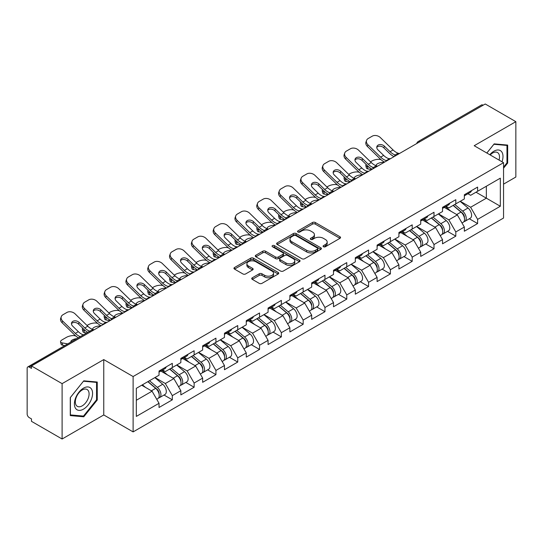 <?xml version="1.0" encoding="UTF-8"?>
<svg xmlns="http://www.w3.org/2000/svg" width="543" height="543" viewBox="0 0 543 543"><rect width="100%" height="100%" fill="white"/><g stroke="black" fill="none" stroke-linecap="round" stroke-linejoin="round"><path stroke-width="0.81" d="M323.472 246.746A1.357 0.787 0 0 0 325.393 246.746L339.972 238.329A1.941 1.12 0 0 0 340.536 237.535A1.941 1.12 0 0 0 339.972 236.748L315.273 222.487A1.941 1.12 0 0 0 312.53 222.487L297.951 230.904A1.357 0.787 0 0 0 297.55 231.454A1.357 0.787 0 0 0 297.951 232.01A1.357 0.787 0 0 0 299.872 232.01L301.759 230.924A6.211 3.584 0 0 1 310.542 230.924L312.598 232.112A6.211 3.584 0 0 1 314.417 234.644A6.211 3.584 0 0 1 312.598 237.182L310.711 238.268A1.357 0.787 0 0 0 310.311 238.825A1.357 0.787 0 0 0 310.711 239.382A1.357 0.787 0 0 0 312.632 239.382L314.519 238.289A6.211 3.584 0 0 1 323.302 238.289L325.359 239.477A6.211 3.584 0 0 1 327.178 242.015A6.211 3.584 0 0 1 325.359 244.547L323.472 245.64A1.357 0.787 0 0 0 323.071 246.189A1.357 0.787 0 0 0 323.472 246.746L323.472 245.64M252.291 277.778A1.941 1.12 0 0 0 251.721 278.573A1.941 1.12 0 0 0 252.291 279.367L259.221 283.365A1.941 1.12 0 0 0 261.964 283.365L278.159 274.018A1.941 1.12 0 0 0 278.722 273.224A1.941 1.12 0 0 0 278.159 272.43L253.459 258.176A1.941 1.12 0 0 0 250.717 258.176L234.522 267.523A1.941 1.12 0 0 0 233.952 268.317A1.941 1.12 0 0 0 234.522 269.104L242.891 273.937A1.941 1.12 0 0 0 245.64 273.937L252.57 269.939A1.941 1.12 0 0 0 253.133 269.145A1.941 1.12 0 0 0 252.57 268.351L248.416 265.955A5.192 3 0 0 1 246.895 263.837A5.192 3 0 0 1 250.099 261.068A5.192 3 0 0 1 255.76 261.719L272.016 271.106A5.192 3 0 0 1 273.536 273.224A5.192 3 0 0 1 270.333 275.993A5.192 3 0 0 1 264.679 275.342L261.964 273.781A1.941 1.12 0 0 0 259.221 273.781L252.291 277.778L252.291 279.367M103.754 359.588L62.099 383.643L31.48 365.968L485.238 103.991L515.85 121.666L474.195 145.721L503.551 162.669L133.11 376.537L103.754 359.588L103.754 414.954L133.11 431.902L133.11 376.537M301.894 258.726A1.941 1.12 0 0 0 304.637 258.726L320.832 249.38A1.941 1.12 0 0 0 321.395 248.585A1.941 1.12 0 0 0 320.832 247.798L296.132 233.538A1.941 1.12 0 0 0 293.39 233.538L277.195 242.884A1.941 1.12 0 0 0 276.625 243.678A1.941 1.12 0 0 0 277.195 244.465L301.894 258.726M273.007 247.038A1.357 0.787 0 0 1 274.385 247.235L274.385 245.619L299.492 260.117A1.941 1.12 0 0 1 300.062 260.905A1.941 1.12 0 0 1 299.492 261.699L283.303 271.045A1.941 1.12 0 0 1 280.555 271.045L255.862 256.785L255.862 255.203A1.941 1.12 0 0 0 255.291 255.997A1.941 1.12 0 0 0 255.862 256.785M255.862 255.203L262.792 251.205A1.941 1.12 0 0 1 265.534 251.205L275.552 256.988A1.941 1.12 0 0 0 278.294 256.988L282.889 254.334A1.941 1.12 0 0 0 283.46 253.54A1.941 1.12 0 0 0 282.889 252.746L272.464 246.726A1.357 0.787 0 0 1 272.063 246.169A1.357 0.787 0 0 1 272.905 245.45A1.357 0.787 0 0 1 274.385 245.619M133.11 431.902L503.551 218.035L503.551 162.669M164.027 395.032L172.321 399.824L172.321 395.623L165.33 383.521L154.986 377.548M172.321 399.824L159.038 407.488L159.038 403.293L136.327 416.406L136.327 388.32L159.038 375.206L159.038 371.012L172.321 363.342L172.321 367.543L180.846 362.615L180.846 358.421L194.129 350.751L194.129 354.952L202.654 350.025L202.654 345.83L215.938 338.16L215.938 342.361L224.463 337.434L224.463 333.239L237.739 325.576L237.739 329.771L246.271 324.85L246.271 320.648L259.547 312.985L259.547 317.18L268.072 312.259L268.072 308.057L281.355 300.394L281.355 304.589L289.881 299.668L289.881 295.467L303.164 287.804L303.164 291.998L311.689 287.077L311.689 282.883L324.972 275.213L324.972 279.407L333.497 274.486L333.497 270.292L346.773 262.622L346.773 266.817L355.305 261.896L355.305 257.701L368.582 250.031L368.582 254.226L377.107 249.305L377.107 245.11L390.39 237.44L390.39 241.642L398.915 236.714L398.915 232.519L412.198 224.85L412.198 229.051L420.723 224.123L420.723 219.929L434.006 212.259L434.006 216.46L442.531 211.532L442.531 207.338L455.808 199.675L455.808 203.869L464.34 198.948L464.34 194.747L477.616 187.084L477.616 191.279L500.334 178.165L500.334 206.252L477.616 219.365L470.632 207.256L460.281 201.283M469.322 218.775L477.616 223.56L477.616 219.365M477.616 223.56L464.34 231.23L464.34 227.028L455.808 231.956L448.823 219.847L438.479 213.874M447.52 231.366L455.808 236.151L455.808 231.956M455.808 236.151L442.531 243.821L442.531 239.619L434.006 244.547L427.015 232.438L416.671 226.465M425.712 243.95L434.006 248.742L434.006 244.547M434.006 248.742L420.723 256.411L420.723 252.21L412.198 257.138L405.207 245.029L394.863 239.056M403.904 256.54L412.198 261.332L412.198 257.138M412.198 261.332L398.915 268.995L398.915 264.801L390.39 269.722L383.399 257.62L373.055 251.647M382.096 269.131L390.39 273.923L390.39 269.722M390.39 273.923L377.107 281.586L377.107 277.392L368.582 282.312L361.59 270.21L351.246 264.237M360.287 281.722L368.582 286.514L368.582 282.312M368.582 286.514L355.305 294.177L355.305 289.982L346.773 294.903L339.789 282.801L329.445 276.828M338.479 294.313L346.773 299.105L346.773 294.903M346.773 299.105L333.497 306.768L333.497 302.573L324.972 307.494L317.981 295.392L307.637 289.419M316.678 306.904L324.972 311.689L324.972 307.494M324.972 311.689L311.689 319.359L311.689 315.164L303.164 320.085L296.173 307.976L285.828 302.01M294.869 319.494L303.164 324.28L303.164 320.085M303.164 324.28L289.881 331.949L289.881 327.755L281.355 332.676L274.364 320.567L264.02 314.594M273.061 332.085L281.355 336.87L281.355 332.676M281.355 336.87L268.072 344.54L268.072 340.346L259.547 345.267L252.556 333.158L242.212 327.185M251.253 344.676L259.547 349.461L259.547 345.267M259.547 349.461L246.271 357.131L246.271 352.93L237.739 357.857L230.755 345.748L220.41 339.775M229.445 357.267L237.739 362.052L237.739 357.857M237.739 362.052L224.463 369.722L224.463 365.52L215.938 370.448L208.946 358.339L198.602 352.366M207.643 369.851L215.938 374.643L215.938 370.448M215.938 374.643L202.654 382.313L202.654 378.111L194.129 383.039L187.138 370.93L176.794 364.957M185.835 382.442L194.129 387.234L194.129 383.039M194.129 387.234L180.846 394.897L180.846 390.702L172.321 395.623M162.628 370.014L165.33 371.575L172.321 367.543M165.33 383.521L173.855 378.6L160.809 371.066M180.846 390.702L173.855 378.6M184.437 357.423L187.138 358.984L194.129 354.952M187.138 370.93L195.663 366.009L182.618 358.475M202.654 378.111L195.663 366.009M206.245 344.832L208.946 346.393L215.938 342.361M208.946 358.339L217.471 353.418L204.426 345.884M224.463 365.52L217.471 353.418M228.046 332.248L230.755 333.802L237.739 329.771M230.755 345.748L239.28 340.828L226.234 333.293M246.271 352.93L239.28 340.828M249.855 319.657L252.556 321.212L259.547 317.18M252.556 333.158L261.088 328.237L248.036 320.703M268.072 340.346L261.088 328.237M271.663 307.066L274.364 308.628L281.355 304.589M274.364 320.567L282.889 315.646L269.844 308.112M289.881 327.755L282.889 315.646M293.471 294.476L296.173 296.037L303.164 291.998M296.173 307.976L304.698 303.055L291.652 295.521M311.689 315.164L304.698 303.055M315.279 281.885L317.981 283.446L324.972 279.407M317.981 295.392L326.506 290.464L313.46 282.93M333.497 302.573L326.506 290.464M337.088 269.294L339.789 270.855L346.773 266.817M339.789 282.801L348.314 277.873L335.269 270.346M355.305 289.982L348.314 277.873M358.889 256.703L361.59 258.264L368.582 254.226M361.59 270.21L370.122 265.283L357.077 257.755M377.107 277.392L370.122 265.283M380.697 244.112L383.399 245.674L390.39 241.642M383.399 257.62L391.931 252.699L378.878 245.164M398.915 264.801L391.931 252.699M402.506 231.522L405.207 233.083L412.198 229.051M405.207 245.029L413.732 240.108L400.686 232.574M420.723 252.21L413.732 240.108M424.314 218.931L427.015 220.492L434.006 216.46M427.015 232.438L435.54 227.517L422.495 219.983M442.531 239.619L435.54 227.517M446.122 206.347L448.823 207.901L455.808 203.869M448.823 219.847L457.349 214.926L444.303 207.392M464.34 227.028L457.349 214.926M483.141 105.206L419.814 141.764M418.925 142.28A2.966 1.71 120 0 1 419.678 141.682A2.966 1.71 60 0 0 418.191 141.54L481.519 104.975A2.966 1.71 60 0 1 482.998 105.125M467.923 193.756L470.632 195.31L477.616 191.279M470.632 207.256L486.352 198.181L486.352 186.235L500.334 178.165M476.007 192.208L500.334 206.252M503.551 184.138L515.85 177.032L515.85 121.666M62.099 383.643L62.099 439.009L31.48 421.334L31.48 418.911L29.247 417.621A2.966 1.71 -120 0 1 27.15 413.99L27.15 368.303A2.966 1.71 -120 0 1 27.761 366.946A2.966 1.71 -120 0 1 29.247 367.095L31.48 368.385L31.48 365.968M62.099 439.009L103.754 414.954M136.327 400.266L152.054 391.184L141.709 385.218M159.038 403.293L152.054 391.184M503.551 168.194L507.671 163.063L507.671 145.083L494.184 143.875L486.833 153.017M97.251 382.034L83.765 380.826L70.278 397.612L70.278 415.592L83.765 416.8L97.251 400.021L97.251 382.034M324.015 246.936L325.359 246.162A6.211 3.584 0 0 0 327.178 243.624L327.178 242.015M314.417 234.644L314.417 236.259A6.211 3.584 0 0 1 312.598 238.798L311.254 239.572M339.945 238.343L315.273 224.103A1.941 1.12 0 0 0 312.53 224.103L298.494 232.2M320.804 249.393L296.132 235.153A1.941 1.12 0 0 0 293.39 235.153L277.222 244.486M317.397 249.142A1.357 0.787 0 0 0 317.798 248.585A1.357 0.787 0 0 0 317.397 248.036L295.718 235.519A1.357 0.787 0 0 0 293.797 235.519L291.808 236.667A6.211 3.584 0 0 0 289.989 239.198A6.211 3.584 0 0 0 291.808 241.737L306.625 250.289A6.211 3.584 0 0 0 315.408 250.289L317.397 249.142L317.397 250.757A1.357 0.787 0 0 0 317.798 250.201L317.798 248.585M289.989 239.198L289.989 240.814A6.211 3.584 0 0 0 291.808 243.352L291.808 241.737M317.397 250.757L315.408 251.904A6.211 3.584 0 0 1 306.625 251.904L291.808 243.352M255.889 256.805L262.792 252.814L262.792 251.205M283.46 253.54L283.46 255.156A1.941 1.12 0 0 1 282.889 255.943L278.294 258.597A1.941 1.12 0 0 1 275.552 258.597L265.534 252.814A1.941 1.12 0 0 0 262.792 252.814M274.385 247.235L299.464 261.712M285.944 262.988A5.192 3 0 0 0 291.598 263.633A5.192 3 0 0 0 294.801 260.864A5.192 3 0 0 0 293.281 258.746L287.552 255.441A1.941 1.12 0 0 0 284.81 255.441L280.215 258.095A1.941 1.12 0 0 0 279.645 258.889A1.941 1.12 0 0 0 280.215 259.676L285.944 262.988L285.944 264.597A5.192 3 0 0 0 291.598 265.249A5.192 3 0 0 0 294.801 262.479L294.801 260.864M279.645 258.889L279.645 260.497A1.941 1.12 0 0 0 280.215 261.292L280.215 259.676M285.944 264.597L280.215 261.292M273.536 273.224L273.536 274.839A5.192 3 0 0 1 270.333 277.609A5.192 3 0 0 1 264.679 276.957L261.964 275.396A1.941 1.12 0 0 0 259.221 275.396L252.319 279.38M246.895 263.837L246.895 265.452A5.192 3 0 0 0 248.416 267.57L248.416 265.955M252.543 269.952L248.416 267.57M278.131 274.032L253.459 259.785A1.941 1.12 0 0 0 250.717 259.785L234.549 269.118M506.972 162.662L507.671 163.063M96.552 399.614L97.251 400.021M82.339 415.979L83.765 416.8M380.976 159.635L379.822 159.425A5.932 2.124 -14.2 0 0 371.656 161.128L370.502 161.794M366.233 164.522A5.932 2.124 -14.2 0 0 365.819 165.642A5.932 2.124 -14.2 0 0 367.38 166.606L367.964 168.934L371.616 169.592M368.683 166.844L367.38 166.606M376.625 165.886A4.548 1.629 165.8 0 1 376.197 165.398A4.548 1.629 165.8 0 1 377.561 163.735A4.548 1.629 165.8 0 1 383.82 162.425L383.847 162.533M367.964 168.934A5.932 2.124 165.8 0 1 366.41 167.97L365.819 165.642M462.677 213.318L461.699 212.754M463.926 221.639A6.523 3.767 -120 0 0 464.876 221.34A6.523 3.767 -120 0 0 466.043 216.786A6.523 3.767 -120 0 0 462.65 211.098L454.783 204.46M464.876 221.34L470.258 218.232A6.523 3.767 -120 0 0 471.426 213.677A6.523 3.767 -120 0 0 468.032 207.996L460.165 201.358M453.269 205.335L462.242 212.91A3.957 2.281 60 0 1 464.374 217.784M462.012 222.997L463.199 222.311A6.523 3.767 -120 0 0 464.367 217.75A6.523 3.767 -120 0 0 460.973 212.069L453.106 205.43M450.833 211.166L445.525 206.686M390.627 158.617A4.548 1.772 167.4 0 1 389.602 158.685L388.116 158.447A13.242 7.65 -120 0 1 386.684 157.742A13.242 7.65 -120 0 1 383.643 155.4L377.982 149.888A4.548 3.333 -160.3 0 1 376.917 146.495A4.548 3.333 -160.3 0 1 378.152 145.069A4.548 3.333 -160.3 0 1 384.41 146.176L390.071 151.687A13.242 7.65 -120 0 0 393.118 154.036A13.242 7.65 -120 0 0 394.551 154.735L395.521 155.271M384.627 162.079A15.815 9.129 60 0 1 383.677 161.576A15.815 9.129 60 0 1 380.046 158.78L367.38 146.44A5.932 4.351 -160.3 0 1 365.989 142.015L366.579 140.372A5.932 4.351 19.7 0 1 368.195 138.513L372.247 136.171A5.932 4.351 19.7 0 1 380.405 137.617L393.078 149.956A13.242 7.65 -120 0 0 396.118 152.298A13.242 7.65 -120 0 0 398.786 153.391L399.424 153.54M394.062 156.635A15.815 9.129 60 0 1 393.118 156.133A15.815 9.129 60 0 1 389.487 153.336L383.82 147.818A4.548 3.333 19.7 0 0 377.561 146.712A4.548 3.333 19.7 0 0 376.767 147.37M366.579 140.372A5.932 4.351 19.7 0 0 367.964 144.798L380.636 157.137A13.242 7.65 -120 0 0 383.677 159.479A13.242 7.65 -120 0 0 386.344 160.572L386.983 160.721M466.091 193.736A6.523 3.767 60 0 1 464.876 195.514A6.523 3.767 60 0 1 464.34 195.738M471.473 190.634A6.523 3.767 60 0 1 470.258 192.405L464.876 195.514M502.003 161.773A12.849 7.419 120 0 0 493.906 151.205A12.849 7.419 120 0 0 489.786 154.721M499.058 160.076A9.726 5.62 120 0 0 497.497 152.535A9.726 5.62 120 0 0 492.63 153.017A9.726 5.62 120 0 0 490.186 154.952M486.861 153.031L493.906 144.275L506.972 145.443L506.972 162.866L503.551 167.129M506.11 144.94L506.972 145.443M75.613 408.445A12.849 7.419 120 0 0 88.027 405.119A12.849 7.419 120 0 0 91.353 388.863A12.849 7.419 120 0 0 78.939 392.189A12.849 7.419 120 0 0 75.613 408.445M76.251 405.329A9.726 5.62 120 0 0 77.344 406.34A9.726 5.62 120 0 0 86.398 401.8A9.726 5.62 120 0 0 88.17 390.505A9.726 5.62 120 0 0 87.077 389.494A9.726 5.62 120 0 0 78.022 394.035A9.726 5.62 120 0 0 76.251 405.329M83.486 381.227L96.552 382.394L96.552 399.818L83.486 416.081L70.414 414.913L70.414 397.483L83.459 381.206M95.69 381.892L96.552 382.394M359.167 172.226L358.013 172.016A5.932 2.124 -14.2 0 0 349.848 173.719L348.694 174.384M344.432 177.113A5.932 2.124 -14.2 0 0 344.018 178.233A5.932 2.124 -14.2 0 0 345.572 179.197L346.162 181.525L349.807 182.183M346.875 179.434L345.572 179.197M354.817 178.477A4.548 1.629 165.8 0 1 354.389 177.989A4.548 1.629 165.8 0 1 355.76 176.326A4.548 1.629 165.8 0 1 362.011 175.016L362.038 175.124M346.162 181.525A5.932 2.124 165.8 0 1 344.608 180.561L344.018 178.233M440.868 225.908L439.891 225.345M442.117 234.223A6.523 3.767 -120 0 0 443.068 233.931A6.523 3.767 -120 0 0 444.242 229.377A6.523 3.767 -120 0 0 440.841 223.689L432.975 217.051M443.068 233.931L448.45 230.823A6.523 3.767 -120 0 0 449.624 226.268A6.523 3.767 -120 0 0 446.224 220.58L438.357 213.949M431.461 217.926L440.434 225.501A3.957 2.281 60 0 1 442.565 230.368M440.203 235.587L441.391 234.902A6.523 3.767 -120 0 0 442.559 230.341A6.523 3.767 -120 0 0 439.165 224.659L431.298 218.021M429.031 223.757L423.716 219.277M337.359 184.81L336.205 184.606A5.932 2.124 -14.2 0 0 328.047 186.31L326.886 186.975M322.623 189.704A5.932 2.124 -14.2 0 0 322.209 190.824A5.932 2.124 -14.2 0 0 323.764 191.788L324.354 194.109L328.006 194.774M325.067 192.025L323.764 191.788M333.008 191.068A4.548 1.629 165.8 0 1 332.581 190.579A4.548 1.629 165.8 0 1 333.952 188.91A4.548 1.629 165.8 0 1 340.203 187.606L340.23 187.708M324.354 194.109A5.932 2.124 165.8 0 1 322.8 193.152L322.209 190.824M419.06 238.499L418.083 237.936M420.309 246.814A6.523 3.767 -120 0 0 421.259 246.522A6.523 3.767 -120 0 0 422.434 241.961A6.523 3.767 -120 0 0 419.033 236.28L411.166 229.641M421.259 246.522L426.642 243.413A6.523 3.767 -120 0 0 427.816 238.859A6.523 3.767 -120 0 0 424.416 233.171L416.549 226.533M409.653 230.517L418.626 238.092A3.957 2.281 60 0 1 420.764 242.959M418.395 248.178L419.583 247.493A6.523 3.767 -120 0 0 420.757 242.931A6.523 3.767 -120 0 0 417.357 237.25L409.49 230.612M407.223 236.348L401.915 231.868M315.551 197.401L314.397 197.197A5.932 2.124 -14.2 0 0 306.238 198.901L305.085 199.566M300.815 202.295A5.932 2.124 -14.2 0 0 300.401 203.415A5.932 2.124 -14.2 0 0 301.956 204.378L302.546 206.7L306.198 207.365M303.259 204.609L301.956 204.378M311.2 203.659A4.548 1.629 165.8 0 1 310.779 203.17A4.548 1.629 165.8 0 1 312.144 201.501A4.548 1.629 165.8 0 1 318.402 200.197L318.429 200.299M302.546 206.7A5.932 2.124 165.8 0 1 300.992 205.743L300.401 203.415M397.252 251.09L396.275 250.527M398.508 259.405A6.523 3.767 -120 0 0 399.451 259.113A6.523 3.767 -120 0 0 400.625 254.552A6.523 3.767 -120 0 0 397.225 248.87L389.358 242.232M399.451 259.113L404.834 256.004A6.523 3.767 -120 0 0 406.008 251.45A6.523 3.767 -120 0 0 402.607 245.762L394.741 239.124M387.845 243.108L396.818 250.683A3.957 2.281 60 0 1 398.956 255.549M396.587 260.769L397.775 260.083A6.523 3.767 -120 0 0 398.949 255.522A6.523 3.767 -120 0 0 395.548 249.841L387.682 243.203M385.415 248.938L380.107 244.459M293.749 209.992L292.589 209.781A5.932 2.124 -14.2 0 0 284.43 211.485L283.276 212.157M279.007 214.879A5.932 2.124 -14.2 0 0 278.593 216.005A5.932 2.124 -14.2 0 0 280.147 216.969L280.738 219.291L284.389 219.949M281.45 217.2L280.147 216.969M289.392 216.25A4.548 1.629 165.8 0 1 288.971 215.761A4.548 1.629 165.8 0 1 290.335 214.091A4.548 1.629 165.8 0 1 296.593 212.788L296.621 212.89M280.738 219.291A5.932 2.124 165.8 0 1 279.183 218.327L278.593 216.005M375.444 263.681L374.466 263.117M376.699 271.995A6.523 3.767 -120 0 0 377.643 271.704A6.523 3.767 -120 0 0 378.817 267.142A6.523 3.767 -120 0 0 375.423 261.461L367.557 254.823M377.643 271.704L383.025 268.595A6.523 3.767 -120 0 0 384.2 264.034A6.523 3.767 -120 0 0 380.806 258.353L372.932 251.714M366.036 255.699L375.009 263.267A3.957 2.281 60 0 1 377.147 268.14M374.779 273.36L375.966 272.667A6.523 3.767 -120 0 0 377.141 268.113A6.523 3.767 -120 0 0 373.747 262.432L365.873 255.794M363.606 261.522L358.299 257.049M271.941 222.582L270.781 222.372A5.932 2.124 -14.2 0 0 262.622 224.076L261.468 224.748M257.199 227.469A5.932 2.124 -14.2 0 0 256.785 228.596A5.932 2.124 -14.2 0 0 258.339 229.56L258.93 231.881L262.581 232.54M259.649 229.791L258.339 229.56M267.59 228.834A4.548 1.629 165.8 0 1 267.163 228.352A4.548 1.629 165.8 0 1 268.527 226.682A4.548 1.629 165.8 0 1 274.785 225.379L274.812 225.481M258.93 231.881A5.932 2.124 165.8 0 1 257.375 230.918L256.785 228.596M353.642 276.272L352.658 275.708M354.891 284.586A6.523 3.767 -120 0 0 355.841 284.294A6.523 3.767 -120 0 0 357.009 279.733A6.523 3.767 -120 0 0 353.615 274.052L345.748 267.414M355.841 284.294L361.224 281.186A6.523 3.767 -120 0 0 362.391 276.625A6.523 3.767 -120 0 0 358.998 270.943L351.131 264.305M344.228 268.29L353.208 275.858A3.957 2.281 60 0 1 355.339 280.731M352.97 285.944L354.165 285.258A6.523 3.767 -120 0 0 355.332 280.704A6.523 3.767 -120 0 0 351.939 275.023L344.072 268.385M341.798 274.113L336.49 269.633M368.819 171.208A4.548 1.772 167.4 0 1 367.794 171.276L366.308 171.031A13.242 7.65 -120 0 1 364.876 170.332A13.242 7.65 -120 0 1 361.835 167.991L356.174 162.479A4.548 3.333 -160.3 0 1 355.108 159.085A4.548 3.333 -160.3 0 1 356.351 157.66A4.548 3.333 -160.3 0 1 362.602 158.766L368.269 164.278A13.242 7.65 -120 0 0 371.31 166.62A13.242 7.65 -120 0 0 372.742 167.325L373.713 167.862M362.819 174.67A15.815 9.129 60 0 1 361.876 174.167A15.815 9.129 60 0 1 358.244 171.371L345.572 159.031A5.932 4.351 -160.3 0 1 344.181 154.606L344.771 152.963A5.932 4.351 19.7 0 1 346.386 151.103L350.439 148.762A5.932 4.351 19.7 0 1 358.604 150.207L371.269 162.547A13.242 7.65 -120 0 0 374.317 164.889A13.242 7.65 -120 0 0 376.978 165.982L377.616 166.131M372.26 169.219A15.815 9.129 60 0 1 371.31 168.724A15.815 9.129 60 0 1 367.679 165.927L362.011 160.409A4.548 3.333 19.7 0 0 355.76 159.303A4.548 3.333 19.7 0 0 354.966 159.961M344.771 152.963A5.932 4.351 19.7 0 0 346.162 157.389L358.835 169.728A13.242 7.65 -120 0 0 361.876 172.07A13.242 7.65 -120 0 0 364.536 173.163L365.174 173.312M444.283 206.326A6.523 3.767 60 0 1 443.068 208.105A6.523 3.767 60 0 1 442.531 208.329M449.665 203.218A6.523 3.767 60 0 1 448.45 204.996L443.068 208.105M347.011 183.799A4.548 1.772 167.4 0 1 345.993 183.867L344.506 183.622A13.242 7.65 -120 0 1 343.074 182.923A13.242 7.65 -120 0 1 340.027 180.581L334.366 175.07A4.548 3.333 -160.3 0 1 333.3 171.676A4.548 3.333 -160.3 0 1 334.542 170.251A4.548 3.333 -160.3 0 1 340.794 171.357L346.461 176.869A13.242 7.65 -120 0 0 349.502 179.21A13.242 7.65 -120 0 0 350.934 179.909L351.905 180.452M341.018 187.26A15.815 9.129 60 0 1 340.067 186.758A15.815 9.129 60 0 1 336.436 183.962L323.764 171.622A5.932 4.351 -160.3 0 1 322.372 167.196L322.963 165.554A5.932 4.351 19.7 0 1 324.578 163.694L328.637 161.352A5.932 4.351 19.7 0 1 336.796 162.798L349.468 175.138A13.242 7.65 -120 0 0 352.509 177.48A13.242 7.65 -120 0 0 355.17 178.566L355.808 178.722M350.452 181.81A15.815 9.129 60 0 1 349.502 181.308A15.815 9.129 60 0 1 345.871 178.511L340.203 173A4.548 3.333 19.7 0 0 333.952 171.893A4.548 3.333 19.7 0 0 333.158 172.552M322.963 165.554A5.932 4.351 19.7 0 0 324.354 169.979L337.027 182.319A13.242 7.65 -120 0 0 340.067 184.661A13.242 7.65 -120 0 0 342.728 185.754L343.366 185.903M422.474 218.917A6.523 3.767 60 0 1 421.259 220.696A6.523 3.767 60 0 1 420.723 220.92M427.857 215.809A6.523 3.767 60 0 1 426.642 217.587L421.259 220.696M325.203 196.39A4.548 1.772 167.4 0 1 324.185 196.457L322.698 196.213A13.242 7.65 -120 0 1 321.266 195.514A13.242 7.65 -120 0 1 318.225 193.172L312.558 187.654A4.548 3.333 -160.3 0 1 311.492 184.267A4.548 3.333 -160.3 0 1 312.734 182.842A4.548 3.333 -160.3 0 1 318.992 183.941L324.653 189.459A13.242 7.65 -120 0 0 327.694 191.801A13.242 7.65 -120 0 0 329.126 192.5L330.103 193.043M319.209 199.851A15.815 9.129 60 0 1 318.259 199.349A15.815 9.129 60 0 1 314.628 196.552L301.956 184.213A5.932 4.351 -160.3 0 1 300.571 179.787L301.161 178.145A5.932 4.351 19.7 0 1 302.777 176.285L306.829 173.943A5.932 4.351 19.7 0 1 314.988 175.382L327.66 187.722A13.242 7.65 -120 0 0 330.701 190.07A13.242 7.65 -120 0 0 333.361 191.156L333.999 191.306M328.644 194.401A15.815 9.129 60 0 1 327.694 193.899A15.815 9.129 60 0 1 324.062 191.102L318.402 185.591A4.548 3.333 19.7 0 0 312.144 184.484A4.548 3.333 19.7 0 0 311.349 185.143M301.161 178.145A5.932 4.351 19.7 0 0 302.546 182.57L315.218 194.91A13.242 7.65 -120 0 0 318.259 197.252A13.242 7.65 -120 0 0 320.92 198.344L321.558 198.494M400.666 231.508A6.523 3.767 60 0 1 399.451 233.286A6.523 3.767 60 0 1 398.915 233.51M406.049 228.399A6.523 3.767 60 0 1 404.834 230.178L399.451 233.286M303.401 208.98A4.548 1.772 167.4 0 1 302.376 209.048L300.89 208.804A13.242 7.65 -120 0 1 299.458 208.105A13.242 7.65 -120 0 1 296.417 205.763L290.749 200.245A4.548 3.333 -160.3 0 1 289.69 196.858A4.548 3.333 -160.3 0 1 290.926 195.432A4.548 3.333 -160.3 0 1 297.184 196.532L302.845 202.05A13.242 7.65 -120 0 0 305.885 204.392A13.242 7.65 -120 0 0 307.318 205.091L308.295 205.634M297.401 212.442A15.815 9.129 60 0 1 296.451 211.94A15.815 9.129 60 0 1 292.82 209.143L280.147 196.804A5.932 4.351 -160.3 0 1 278.763 192.378L279.353 190.736A5.932 4.351 19.7 0 1 280.969 188.876L285.021 186.534A5.932 4.351 19.7 0 1 293.179 187.973L305.852 200.313A13.242 7.65 -120 0 0 308.892 202.654A13.242 7.65 -120 0 0 311.553 203.747L312.198 203.896M306.836 206.992A15.815 9.129 60 0 1 305.885 206.489A15.815 9.129 60 0 1 302.254 203.693L296.593 198.181A4.548 3.333 19.7 0 0 290.335 197.075A4.548 3.333 19.7 0 0 289.541 197.733M279.353 190.736A5.932 4.351 19.7 0 0 280.738 195.161L293.41 207.501A13.242 7.65 -120 0 0 296.451 209.842A13.242 7.65 -120 0 0 299.112 210.928L299.756 211.084M378.858 244.099A6.523 3.767 60 0 1 377.643 245.877A6.523 3.767 60 0 1 377.107 246.094M384.24 240.99A6.523 3.767 60 0 1 383.025 242.769L377.643 245.877M281.593 221.564A4.548 1.772 167.4 0 1 280.568 221.639L279.082 221.395A13.242 7.65 -120 0 1 277.649 220.696A13.242 7.65 -120 0 1 274.609 218.354L268.948 212.836A4.548 3.333 -160.3 0 1 267.882 209.442A4.548 3.333 -160.3 0 1 269.118 208.017A4.548 3.333 -160.3 0 1 275.376 209.123L281.036 214.641A13.242 7.65 -120 0 0 284.084 216.983A13.242 7.65 -120 0 0 285.516 217.682L286.487 218.225M275.593 225.033A15.815 9.129 60 0 1 274.643 224.53A15.815 9.129 60 0 1 271.011 221.734L258.339 209.394A5.932 4.351 -160.3 0 1 256.954 204.969L257.545 203.326A5.932 4.351 19.7 0 1 259.16 201.467L263.212 199.125A5.932 4.351 19.7 0 1 271.371 200.564L284.043 212.904A13.242 7.65 -120 0 0 287.084 215.245A13.242 7.65 -120 0 0 289.752 216.338L290.39 216.487M285.027 219.582A15.815 9.129 60 0 1 284.084 219.08A15.815 9.129 60 0 1 280.446 216.284L274.785 210.765A4.548 3.333 19.7 0 0 268.527 209.666A4.548 3.333 19.7 0 0 267.733 210.317M257.545 203.326A5.932 4.351 19.7 0 0 258.93 207.752L271.602 220.091A13.242 7.65 -120 0 0 274.643 222.433A13.242 7.65 -120 0 0 277.31 223.519L277.948 223.668M357.056 256.69A6.523 3.767 60 0 1 355.841 258.468A6.523 3.767 60 0 1 355.305 258.685M362.432 253.581A6.523 3.767 60 0 1 361.224 255.359L355.841 258.468M250.133 235.173L248.979 234.963A5.932 2.124 -14.2 0 0 240.814 236.667L239.66 237.339M235.397 240.06A5.932 2.124 -14.2 0 0 234.983 241.187A5.932 2.124 -14.2 0 0 236.538 242.144L237.128 244.472L240.773 245.131M237.841 242.382L236.538 242.144M245.782 241.425A4.548 1.629 165.8 0 1 245.355 240.943A4.548 1.629 165.8 0 1 246.719 239.273A4.548 1.629 165.8 0 1 252.977 237.97L253.004 238.072M237.128 244.472A5.932 2.124 165.8 0 1 235.574 243.508L234.983 241.187M331.834 288.862L330.857 288.292M333.083 297.177A6.523 3.767 -120 0 0 334.033 296.885A6.523 3.767 -120 0 0 335.207 292.324A6.523 3.767 -120 0 0 331.807 286.643L323.94 280.005M334.033 296.885L339.416 293.777A6.523 3.767 -120 0 0 340.583 289.215A6.523 3.767 -120 0 0 337.189 283.534L329.323 276.896M322.427 280.88L331.4 288.448A3.957 2.281 60 0 1 333.531 293.322M331.169 298.535L332.357 297.849A6.523 3.767 -120 0 0 333.524 293.295A6.523 3.767 -120 0 0 330.13 287.607L322.264 280.969M319.997 286.704L314.682 282.224M259.785 234.155A4.548 1.772 167.4 0 1 258.76 234.23L257.273 233.985A13.242 7.65 -120 0 1 255.841 233.286A13.242 7.65 -120 0 1 252.8 230.945L247.14 225.426A4.548 3.333 -160.3 0 1 246.074 222.033A4.548 3.333 -160.3 0 1 247.309 220.607A4.548 3.333 -160.3 0 1 253.567 221.714L259.235 227.232A13.242 7.65 -120 0 0 262.276 229.574A13.242 7.65 -120 0 0 263.708 230.273L264.679 230.809M253.785 237.624A15.815 9.129 60 0 1 252.841 237.121A15.815 9.129 60 0 1 249.203 234.325L236.538 221.985A5.932 4.351 -160.3 0 1 235.146 217.56L235.737 215.91A5.932 4.351 19.7 0 1 237.352 214.057L241.404 211.716A5.932 4.351 19.7 0 1 249.57 213.155L262.235 225.494A13.242 7.65 -120 0 0 265.283 227.836A13.242 7.65 -120 0 0 267.943 228.929L268.581 229.078M263.219 232.173A15.815 9.129 60 0 1 262.276 231.671A15.815 9.129 60 0 1 258.644 228.874L252.977 223.356A4.548 3.333 19.7 0 0 246.719 222.257A4.548 3.333 19.7 0 0 245.925 222.908M235.737 215.91A5.932 4.351 19.7 0 0 237.128 220.336L249.794 232.675A13.242 7.65 -120 0 0 252.841 235.024A13.242 7.65 -120 0 0 255.502 236.11L256.14 236.259M335.248 269.28A6.523 3.767 60 0 1 334.033 271.059A6.523 3.767 60 0 1 333.497 271.276M340.631 266.172A6.523 3.767 60 0 1 339.416 267.95L334.033 271.059M228.325 247.764L227.171 247.554A5.932 2.124 -14.2 0 0 219.012 249.257L217.852 249.923M213.589 252.651A5.932 2.124 -14.2 0 0 213.175 253.778A5.932 2.124 -14.2 0 0 214.729 254.735L215.32 257.063L218.972 257.721M216.033 254.972L214.729 254.735M223.974 254.015A4.548 1.629 165.8 0 1 223.546 253.533A4.548 1.629 165.8 0 1 224.917 251.864A4.548 1.629 165.8 0 1 231.169 250.554L231.196 250.662M215.32 257.063A5.932 2.124 165.8 0 1 213.766 256.099L213.175 253.778M310.026 301.453L309.048 300.883M311.275 309.768A6.523 3.767 -120 0 0 312.225 309.476A6.523 3.767 -120 0 0 313.399 304.915A6.523 3.767 -120 0 0 309.999 299.234L302.132 292.596M312.225 309.476L317.607 306.367A6.523 3.767 -120 0 0 318.782 301.806A6.523 3.767 -120 0 0 315.381 296.125L307.514 289.487M300.618 293.471L309.591 301.039A3.957 2.281 60 0 1 311.73 305.913M309.361 311.125L310.548 310.44A6.523 3.767 -120 0 0 311.723 305.885A6.523 3.767 -120 0 0 308.322 300.198L300.455 293.559M298.188 299.295L292.881 294.815M237.977 246.746A4.548 1.772 167.4 0 1 236.958 246.821L235.472 246.576A13.242 7.65 -120 0 1 234.04 245.877A13.242 7.65 -120 0 1 230.992 243.535L225.331 238.017A4.548 3.333 -160.3 0 1 224.266 234.624A4.548 3.333 -160.3 0 1 225.508 233.198A4.548 3.333 -160.3 0 1 231.759 234.304L237.427 239.823A13.242 7.65 -120 0 0 240.468 242.164A13.242 7.65 -120 0 0 241.9 242.864L242.87 243.4M231.983 250.208A15.815 9.129 60 0 1 231.033 249.712A15.815 9.129 60 0 1 227.402 246.916L214.729 234.576A5.932 4.351 -160.3 0 1 213.338 230.151L213.928 228.501A5.932 4.351 19.7 0 1 215.544 226.648L219.603 224.307A5.932 4.351 19.7 0 1 227.761 225.745L240.434 238.085A13.242 7.65 -120 0 0 243.474 240.427A13.242 7.65 -120 0 0 246.135 241.52L246.773 241.669M241.418 244.764A15.815 9.129 60 0 1 240.468 244.262A15.815 9.129 60 0 1 236.836 241.465L231.169 235.947A4.548 3.333 19.7 0 0 224.917 234.841A4.548 3.333 19.7 0 0 224.123 235.499M213.928 228.501A5.932 4.351 19.7 0 0 215.32 232.927L227.992 245.266A13.242 7.65 -120 0 0 231.033 247.608A13.242 7.65 -120 0 0 233.694 248.701L234.332 248.85M313.44 281.871A6.523 3.767 60 0 1 312.225 283.65A6.523 3.767 60 0 1 311.689 283.867M318.822 278.763A6.523 3.767 60 0 1 317.607 280.541L312.225 283.65M206.516 260.355L205.363 260.145A5.932 2.124 -14.2 0 0 197.204 261.848L196.043 262.513M191.781 265.242A5.932 2.124 -14.2 0 0 191.367 266.362A5.932 2.124 -14.2 0 0 192.921 267.326L193.512 269.654L197.163 270.312M194.224 267.563L192.921 267.326M202.166 266.606A4.548 1.629 165.8 0 1 201.745 266.124A4.548 1.629 165.8 0 1 203.109 264.455A4.548 1.629 165.8 0 1 209.367 263.145L209.388 263.253M193.512 269.654A5.932 2.124 165.8 0 1 191.957 268.69L191.367 266.362M288.218 314.037L287.24 313.474M289.467 322.359A6.523 3.767 -120 0 0 290.417 322.06A6.523 3.767 -120 0 0 291.591 317.506A6.523 3.767 -120 0 0 288.19 311.825L280.324 305.186M290.417 322.06L295.799 318.958A6.523 3.767 -120 0 0 296.973 314.397A6.523 3.767 -120 0 0 293.573 308.716L285.706 302.078M278.81 306.062L287.783 313.63A3.957 2.281 60 0 1 289.921 318.503M287.552 323.716L288.74 323.031A6.523 3.767 -120 0 0 289.914 318.476A6.523 3.767 -120 0 0 286.514 312.788L278.647 306.15M276.38 311.886L271.072 307.406M216.168 259.337A4.548 1.772 167.4 0 1 215.15 259.411L213.664 259.167A13.242 7.65 -120 0 1 212.232 258.468A13.242 7.65 -120 0 1 209.191 256.126L203.523 250.608A4.548 3.333 -160.3 0 1 202.458 247.214A4.548 3.333 -160.3 0 1 203.7 245.789A4.548 3.333 -160.3 0 1 209.958 246.895L215.619 252.414A13.242 7.65 -120 0 0 218.659 254.755A13.242 7.65 -120 0 0 220.091 255.454L221.069 255.991M210.175 262.798A15.815 9.129 60 0 1 209.225 262.296A15.815 9.129 60 0 1 205.593 259.5L192.921 247.16A5.932 4.351 -160.3 0 1 191.536 242.735L192.12 241.092A5.932 4.351 19.7 0 1 193.736 239.232L197.795 236.897A5.932 4.351 19.7 0 1 205.953 238.336L218.625 250.676A13.242 7.65 -120 0 0 221.666 253.018A13.242 7.65 -120 0 0 224.327 254.11L224.965 254.26M219.61 257.355A15.815 9.129 60 0 1 218.659 256.853A15.815 9.129 60 0 1 215.028 254.056L209.367 248.538A4.548 3.333 19.7 0 0 203.109 247.432A4.548 3.333 19.7 0 0 202.315 248.09M192.12 241.092A5.932 4.351 19.7 0 0 193.512 245.517L206.184 257.857A13.242 7.65 -120 0 0 209.225 260.199A13.242 7.65 -120 0 0 211.885 261.292L212.523 261.441M291.632 294.462A6.523 3.767 60 0 1 290.417 296.234A6.523 3.767 60 0 1 289.881 296.458M297.014 291.353A6.523 3.767 60 0 1 295.799 293.132L290.417 296.234M184.708 272.946L183.554 272.735A5.932 2.124 -14.2 0 0 175.396 274.439L174.242 275.104M169.973 277.833A5.932 2.124 -14.2 0 0 169.559 278.953A5.932 2.124 -14.2 0 0 171.113 279.916L171.703 282.245L175.355 282.903M172.416 280.154L171.113 279.916M180.357 279.197A4.548 1.629 165.8 0 1 179.937 278.715A4.548 1.629 165.8 0 1 181.301 277.045A4.548 1.629 165.8 0 1 187.559 275.735L187.586 275.844M171.703 282.245A5.932 2.124 165.8 0 1 170.149 281.281L169.559 278.953M266.409 326.628L265.432 326.065M267.665 334.95A6.523 3.767 -120 0 0 268.609 334.651A6.523 3.767 -120 0 0 269.783 330.096A6.523 3.767 -120 0 0 266.389 324.409L258.516 317.777M268.609 334.651L273.991 331.549A6.523 3.767 -120 0 0 275.165 326.988A6.523 3.767 -120 0 0 271.765 321.307L263.898 314.668M257.002 318.646L265.975 326.221A3.957 2.281 60 0 1 268.113 331.094M265.744 336.307L266.932 335.622A6.523 3.767 -120 0 0 268.106 331.06A6.523 3.767 -120 0 0 264.706 325.379L256.839 318.741M254.572 324.476L249.264 319.997M194.367 271.928A4.548 1.772 167.4 0 1 193.342 272.002L191.855 271.758A13.242 7.65 -120 0 1 190.423 271.059A13.242 7.65 -120 0 1 187.383 268.71L181.715 263.199A4.548 3.333 -160.3 0 1 180.656 259.805A4.548 3.333 -160.3 0 1 181.891 258.38A4.548 3.333 -160.3 0 1 188.149 259.486L193.81 265.004A13.242 7.65 -120 0 0 196.851 267.346A13.242 7.65 -120 0 0 198.283 268.045L199.261 268.581M188.367 275.389A15.815 9.129 60 0 1 187.416 274.887A15.815 9.129 60 0 1 183.785 272.091L171.113 259.751A5.932 4.351 -160.3 0 1 169.728 255.325L170.319 253.683A5.932 4.351 19.7 0 1 171.934 251.823L175.986 249.488A5.932 4.351 19.7 0 1 184.145 250.927L196.817 263.267A13.242 7.65 -120 0 0 199.858 265.608A13.242 7.65 -120 0 0 202.519 266.701L203.157 266.851M197.801 269.946A15.815 9.129 60 0 1 196.851 269.443A15.815 9.129 60 0 1 193.22 266.647L187.559 261.129A4.548 3.333 19.7 0 0 181.301 260.022A4.548 3.333 19.7 0 0 180.507 260.681M170.319 253.683A5.932 4.351 19.7 0 0 171.703 258.108L184.376 270.448A13.242 7.65 -120 0 0 187.416 272.79A13.242 7.65 -120 0 0 190.077 273.882L190.722 274.032M269.823 307.046A6.523 3.767 60 0 1 268.609 308.824A6.523 3.767 60 0 1 268.072 309.048M275.206 303.944A6.523 3.767 60 0 1 273.991 305.723L268.609 308.824M162.907 285.537L161.746 285.326A5.932 2.124 -14.2 0 0 153.588 287.03L152.434 287.695M148.164 290.424A5.932 2.124 -14.2 0 0 147.75 291.543A5.932 2.124 -14.2 0 0 149.305 292.507L149.895 294.835L153.547 295.494M150.615 292.745L149.305 292.507M158.556 291.788A4.548 1.629 165.8 0 1 158.128 291.299A4.548 1.629 165.8 0 1 159.493 289.636A4.548 1.629 165.8 0 1 165.751 288.326L165.778 288.435M149.895 294.835A5.932 2.124 165.8 0 1 148.341 293.872L147.75 291.543M244.608 339.219L243.624 338.656M245.857 347.54A6.523 3.767 -120 0 0 246.807 347.242A6.523 3.767 -120 0 0 247.975 342.687A6.523 3.767 -120 0 0 244.581 336.999L236.714 330.361M246.807 347.242L252.183 344.133A6.523 3.767 -120 0 0 253.357 339.579A6.523 3.767 -120 0 0 249.963 333.897L242.097 327.259M235.194 331.237L244.174 338.812A3.957 2.281 60 0 1 246.305 343.685M243.936 348.898L245.124 348.212A6.523 3.767 -120 0 0 246.298 343.651A6.523 3.767 -120 0 0 242.904 337.97L235.038 331.332M232.764 337.067L227.456 332.587M172.559 284.518A4.548 1.772 167.4 0 1 171.534 284.586L170.047 284.349A13.242 7.65 -120 0 1 168.615 283.643A13.242 7.65 -120 0 1 165.574 281.301L159.913 275.79A4.548 3.333 -160.3 0 1 158.848 272.396A4.548 3.333 -160.3 0 1 160.083 270.971A4.548 3.333 -160.3 0 1 166.341 272.077L172.002 277.588A13.242 7.65 -120 0 0 175.043 279.937A13.242 7.65 -120 0 0 176.475 280.636L177.452 281.172M166.558 287.98A15.815 9.129 60 0 1 165.608 287.478A15.815 9.129 60 0 1 161.977 284.681L149.305 272.342A5.932 4.351 -160.3 0 1 147.92 267.916L148.511 266.274A5.932 4.351 19.7 0 1 150.126 264.414L154.178 262.072A5.932 4.351 19.7 0 1 162.337 263.518L175.009 275.858A13.242 7.65 -120 0 0 178.05 278.199A13.242 7.65 -120 0 0 180.717 279.292L181.355 279.441M175.993 282.536A15.815 9.129 60 0 1 175.043 282.034A15.815 9.129 60 0 1 171.412 279.238L165.751 273.72A4.548 3.333 19.7 0 0 159.493 272.613A4.548 3.333 19.7 0 0 158.699 273.272M148.511 266.274A5.932 4.351 19.7 0 0 149.895 270.699L162.567 283.039A13.242 7.65 -120 0 0 165.608 285.38A13.242 7.65 -120 0 0 168.276 286.473L168.914 286.623M248.015 319.637A6.523 3.767 60 0 1 246.807 321.415A6.523 3.767 60 0 1 246.271 321.639M253.398 316.535A6.523 3.767 60 0 1 252.183 318.307L246.807 321.415M141.099 298.127L139.945 297.917A5.932 2.124 -14.2 0 0 131.779 299.621L130.625 300.286M126.356 303.014A5.932 2.124 -14.2 0 0 125.949 304.134A5.932 2.124 -14.2 0 0 127.503 305.098L128.094 307.426L131.739 308.085M128.806 305.336L127.503 305.098M136.748 304.379A4.548 1.629 165.8 0 1 136.32 303.89A4.548 1.629 165.8 0 1 137.684 302.227A4.548 1.629 165.8 0 1 143.943 300.917L143.97 301.026M128.094 307.426A5.932 2.124 165.8 0 1 126.533 306.462L125.949 304.134M222.8 351.81L221.822 351.246M224.049 360.124A6.523 3.767 -120 0 0 224.999 359.833A6.523 3.767 -120 0 0 226.166 355.278A6.523 3.767 -120 0 0 222.773 349.59L214.906 342.952M224.999 359.833L230.381 356.724A6.523 3.767 -120 0 0 231.549 352.169A6.523 3.767 -120 0 0 228.155 346.482L220.288 339.85M213.392 343.828L222.365 351.402A3.957 2.281 60 0 1 224.497 356.269M222.135 361.489L223.322 360.803A6.523 3.767 -120 0 0 224.49 356.242A6.523 3.767 -120 0 0 221.096 350.561L213.229 343.923M210.956 349.658L205.648 345.178M150.75 297.109A4.548 1.772 167.4 0 1 149.725 297.177L148.239 296.933A13.242 7.65 -120 0 1 146.807 296.234A13.242 7.65 -120 0 1 143.766 293.892L138.105 288.381A4.548 3.333 -160.3 0 1 137.04 284.987A4.548 3.333 -160.3 0 1 138.275 283.561A4.548 3.333 -160.3 0 1 144.533 284.668L150.201 290.179A13.242 7.65 -120 0 0 153.241 292.521A13.242 7.65 -120 0 0 154.674 293.227L155.644 293.763M144.75 300.571A15.815 9.129 60 0 1 143.8 300.069A15.815 9.129 60 0 1 140.169 297.272L127.503 284.932A5.932 4.351 -160.3 0 1 126.112 280.507L126.702 278.864A5.932 4.351 19.7 0 1 128.318 277.005L132.37 274.663A5.932 4.351 19.7 0 1 140.528 276.109L153.201 288.448A13.242 7.65 -120 0 0 156.241 290.79A13.242 7.65 -120 0 0 158.909 291.883L159.547 292.032M154.185 295.12A15.815 9.129 60 0 1 153.241 294.625A15.815 9.129 60 0 1 149.61 291.829L143.943 286.31A4.548 3.333 19.7 0 0 137.684 285.204A4.548 3.333 19.7 0 0 136.89 285.862M126.702 278.864A5.932 4.351 19.7 0 0 128.094 283.29L140.759 295.63A13.242 7.65 -120 0 0 143.8 297.971A13.242 7.65 -120 0 0 146.467 299.064L147.105 299.213M226.214 332.228A6.523 3.767 60 0 1 224.999 334.006A6.523 3.767 60 0 1 224.463 334.23M231.596 329.119A6.523 3.767 60 0 1 230.381 330.897L224.999 334.006M119.29 310.711L118.136 310.508A5.932 2.124 -14.2 0 0 109.978 312.211L108.817 312.877M104.555 315.605A5.932 2.124 -14.2 0 0 104.141 316.725A5.932 2.124 -14.2 0 0 105.695 317.689L106.285 320.01L109.93 320.675M106.998 317.926L105.695 317.689M114.94 316.969A4.548 1.629 165.8 0 1 114.512 316.481A4.548 1.629 165.8 0 1 115.883 314.811A4.548 1.629 165.8 0 1 122.134 313.508L122.161 313.61M106.285 320.01A5.932 2.124 165.8 0 1 104.731 319.053L104.141 316.725M200.991 364.401L200.014 363.837M202.24 372.715A6.523 3.767 -120 0 0 203.191 372.423A6.523 3.767 -120 0 0 204.365 367.862A6.523 3.767 -120 0 0 200.964 362.181L193.098 355.543M203.191 372.423L208.573 369.315A6.523 3.767 -120 0 0 209.747 364.76A6.523 3.767 -120 0 0 206.347 359.072L198.48 352.434M191.584 356.418L200.557 363.993A3.957 2.281 60 0 1 202.688 368.86M200.326 374.079L201.514 373.394A6.523 3.767 -120 0 0 202.688 368.833A6.523 3.767 -120 0 0 199.288 363.152L191.421 356.513M189.154 362.249L183.839 357.769M128.942 309.7A4.548 1.772 167.4 0 1 127.924 309.768L126.431 309.524A13.242 7.65 -120 0 1 124.999 308.824A13.242 7.65 -120 0 1 121.958 306.483L116.297 300.971A4.548 3.333 -160.3 0 1 115.231 297.578A4.548 3.333 -160.3 0 1 116.473 296.152A4.548 3.333 -160.3 0 1 122.725 297.259L128.392 302.77A13.242 7.65 -120 0 0 131.433 305.112A13.242 7.65 -120 0 0 132.865 305.811L133.836 306.354M122.942 313.162A15.815 9.129 60 0 1 121.999 312.659A15.815 9.129 60 0 1 118.367 309.863L105.695 297.523A5.932 4.351 -160.3 0 1 104.304 293.098L104.894 291.455A5.932 4.351 19.7 0 1 106.509 289.595L110.562 287.254A5.932 4.351 19.7 0 1 118.727 288.7L131.399 301.039A13.242 7.65 -120 0 0 134.44 303.381A13.242 7.65 -120 0 0 137.101 304.467L137.739 304.623M132.383 307.711A15.815 9.129 60 0 1 131.433 307.209A15.815 9.129 60 0 1 127.802 304.413L122.134 298.901A4.548 3.333 19.7 0 0 115.883 297.795A4.548 3.333 19.7 0 0 115.089 298.453M104.894 291.455A5.932 4.351 19.7 0 0 106.285 295.881L118.958 308.22A13.242 7.65 -120 0 0 121.999 310.562A13.242 7.65 -120 0 0 124.659 311.655L125.297 311.804M204.406 344.819A6.523 3.767 60 0 1 203.191 346.597A6.523 3.767 60 0 1 202.654 346.821M209.788 341.71A6.523 3.767 60 0 1 208.573 343.488L203.191 346.597M97.482 323.302L96.328 323.099A5.932 2.124 -14.2 0 0 88.17 324.802L87.009 325.467M82.746 328.196A5.932 2.124 -14.2 0 0 82.332 329.316A5.932 2.124 -14.2 0 0 83.887 330.28L84.477 332.601L86.588 332.988M85.19 330.517L83.887 330.28M93.131 329.56A4.548 1.629 165.8 0 1 92.704 329.072A4.548 1.629 165.8 0 1 94.075 327.402A4.548 1.629 165.8 0 1 100.326 326.099L100.353 326.2M84.477 332.601A5.932 2.124 165.8 0 1 82.923 331.644L82.332 329.316M179.183 376.991L178.206 376.428M180.432 385.306A6.523 3.767 -120 0 0 181.382 385.014A6.523 3.767 -120 0 0 182.557 380.453A6.523 3.767 -120 0 0 179.156 374.772L171.289 368.134M181.382 385.014L186.765 381.905A6.523 3.767 -120 0 0 187.939 377.351A6.523 3.767 -120 0 0 184.539 371.663L176.672 365.025M169.776 369.009L178.749 376.584A3.957 2.281 60 0 1 180.887 381.451M178.518 386.67L179.706 385.985A6.523 3.767 -120 0 0 180.88 381.424A6.523 3.767 -120 0 0 177.48 375.742L169.613 369.104M167.346 374.84L162.038 370.36M107.134 322.291A4.548 1.772 167.4 0 1 106.116 322.359L104.629 322.114A13.242 7.65 -120 0 1 103.197 321.415A13.242 7.65 -120 0 1 100.156 319.074L94.489 313.555A4.548 3.333 -160.3 0 1 93.423 310.168A4.548 3.333 -160.3 0 1 94.665 308.743A4.548 3.333 -160.3 0 1 100.917 309.849L106.584 315.361A13.242 7.65 -120 0 0 109.625 317.703A13.242 7.65 -120 0 0 111.057 318.402L112.034 318.945M101.141 325.752A15.815 9.129 60 0 1 100.19 325.25A15.815 9.129 60 0 1 96.559 322.454L83.887 310.114A5.932 4.351 -160.3 0 1 82.495 305.689L83.086 304.046A5.932 4.351 19.7 0 1 84.701 302.186L88.76 299.845A5.932 4.351 19.7 0 1 96.919 301.29L109.591 313.63A13.242 7.65 -120 0 0 112.632 315.972A13.242 7.65 -120 0 0 115.292 317.058L115.93 317.207M110.575 320.302A15.815 9.129 60 0 1 109.625 319.8A15.815 9.129 60 0 1 105.994 317.003L100.326 311.492A4.548 3.333 19.7 0 0 94.075 310.386A4.548 3.333 19.7 0 0 93.281 311.044M83.086 304.046A5.932 4.351 19.7 0 0 84.477 308.472L97.149 320.811A13.242 7.65 -120 0 0 100.19 323.153A13.242 7.65 -120 0 0 102.851 324.246L103.489 324.395M182.597 357.409A6.523 3.767 60 0 1 181.382 359.188A6.523 3.767 60 0 1 180.846 359.412M187.98 354.301A6.523 3.767 60 0 1 186.765 356.079L181.382 359.188M75.674 335.893L74.52 335.683A5.932 2.124 -14.2 0 0 66.361 337.386L62.309 339.728A5.932 2.124 -14.2 0 0 60.524 341.907A5.932 2.124 -14.2 0 0 62.078 342.871L62.669 345.192L64.787 345.579M67.712 343.889L62.078 342.871M71.065 341.947A4.548 1.629 165.8 0 1 70.902 341.662A4.548 1.629 165.8 0 1 72.267 339.993A4.548 1.629 165.8 0 1 76.801 338.642M62.669 345.192A5.932 2.124 165.8 0 1 61.115 344.228L60.524 341.907M157.375 389.582L156.398 389.019M158.631 397.897A6.523 3.767 -120 0 0 159.574 397.605A6.523 3.767 -120 0 0 160.748 393.044A6.523 3.767 -120 0 0 157.348 387.363L149.481 380.724M159.574 397.605L164.957 394.496A6.523 3.767 -120 0 0 166.131 389.935A6.523 3.767 -120 0 0 162.73 384.254L154.864 377.616M147.968 381.6L156.941 389.168A3.957 2.281 60 0 1 159.079 394.042M156.71 399.261L157.898 398.576A6.523 3.767 -120 0 0 159.072 394.014A6.523 3.767 -120 0 0 155.671 388.333L147.805 381.695M145.538 387.424L142.422 384.797M83.344 334.861L82.821 334.705A13.242 7.65 -120 0 1 81.389 334.006A13.242 7.65 -120 0 1 78.348 331.664L72.681 326.146A4.548 3.333 -160.3 0 1 71.615 322.759A4.548 3.333 -160.3 0 1 72.857 321.334A4.548 3.333 -160.3 0 1 79.115 322.433L84.776 327.952A13.242 7.65 -120 0 0 87.817 330.293A13.242 7.65 -120 0 0 89.249 330.992L90.226 331.535M78.28 337.78A15.815 9.129 60 0 1 74.751 335.045L62.078 322.705A5.932 4.351 -160.3 0 1 60.694 318.279L61.284 316.637A5.932 4.351 19.7 0 1 62.9 314.777L66.952 312.435A5.932 4.351 19.7 0 1 75.11 313.874L87.783 326.214A13.242 7.65 -120 0 0 90.824 328.556A13.242 7.65 -120 0 0 93.484 329.649L94.122 329.798M87.722 332.336A15.815 9.129 60 0 1 84.185 329.594L78.525 324.083A4.548 3.333 19.7 0 0 72.267 322.976A4.548 3.333 19.7 0 0 71.472 323.635M61.284 316.637A5.932 4.351 19.7 0 0 62.669 321.062L75.341 333.402A13.242 7.65 -120 0 0 78.382 335.744A13.242 7.65 -120 0 0 80.296 336.619M160.789 370A6.523 3.767 60 0 1 159.574 371.779A6.523 3.767 60 0 1 159.038 371.996M166.172 366.892A6.523 3.767 60 0 1 164.957 368.67L159.574 371.779M92.71 330.619L29.247 367.095M93.321 330.266A2.966 1.71 -60 0 0 92.568 330.538A2.966 1.71 -120 0 0 91.088 330.388L27.761 366.946M397.116 154.87A2.966 1.71 120 0 1 397.87 154.273A2.966 1.71 -60 0 1 398.623 154.002M375.308 167.461A2.966 1.71 120 0 1 376.061 166.864A2.966 1.71 -60 0 1 376.815 166.592M353.5 180.052A2.966 1.71 120 0 1 354.253 179.455A2.966 1.71 -60 0 1 355.007 179.183M331.698 192.643A2.966 1.71 120 0 1 332.445 192.046A2.966 1.71 -60 0 1 333.198 191.774M309.89 205.234A2.966 1.71 120 0 1 310.644 204.636A2.966 1.71 -60 0 1 311.39 204.365M288.082 217.818A2.966 1.71 120 0 1 288.835 217.227A2.966 1.71 -60 0 1 289.589 216.949M266.274 230.408A2.966 1.71 120 0 1 267.027 229.818A2.966 1.71 -60 0 1 267.78 229.54M244.465 242.999A2.966 1.71 120 0 1 245.219 242.402A2.966 1.71 -60 0 1 245.972 242.13M222.657 255.59A2.966 1.71 120 0 1 223.411 254.993A2.966 1.71 -60 0 1 224.164 254.721M200.856 268.181A2.966 1.71 120 0 1 201.609 267.584A2.966 1.71 -60 0 1 202.356 267.312M179.047 280.772A2.966 1.71 120 0 1 179.801 280.174A2.966 1.71 -60 0 1 180.554 279.903M157.239 293.363A2.966 1.71 120 0 1 157.993 292.765A2.966 1.71 -60 0 1 158.746 292.494M135.431 305.953A2.966 1.71 120 0 1 136.184 305.356A2.966 1.71 -60 0 1 136.938 305.085M113.623 318.544A2.966 1.71 120 0 1 114.376 317.947A2.966 1.71 -60 0 1 115.13 317.675M325.359 246.162L325.359 244.547M310.711 239.382L310.711 238.268M312.598 238.798L312.598 237.182M297.951 232.01L297.951 230.904M312.53 224.103L312.53 222.487M315.273 224.103L315.273 222.487M339.972 238.329L339.972 236.748M277.195 244.465L277.195 242.884M293.39 235.153L293.39 233.538M296.132 235.153L296.132 233.538M320.832 249.38L320.832 247.798M306.625 251.904L306.625 250.289M315.408 251.904L315.408 250.289M265.534 252.814L265.534 251.205M275.552 258.597L275.552 256.988M278.294 258.597L278.294 256.988M282.889 255.943L282.889 254.334M299.492 261.699L299.492 260.117M259.221 275.396L259.221 273.781M261.964 275.396L261.964 273.781M264.679 276.957L264.679 275.342M252.57 269.939L252.57 268.351M234.522 269.104L234.522 267.523M250.717 259.785L250.717 258.176M253.459 259.785L253.459 258.176M278.159 274.018L278.159 272.43M462.65 211.098L468.032 207.996M456.683 214.546L460.973 212.069M398.786 153.391L398.168 153.744M389.602 158.685L386.344 160.572M383.643 155.4L380.636 157.137M393.078 149.956L390.071 151.687M367.964 144.798L367.38 146.44M384.41 146.176L383.82 147.818M394.87 156.167L394.551 154.735M440.841 223.689L446.224 220.58M434.882 227.13L439.165 224.659M419.033 236.28L424.416 233.171M413.074 239.721L417.357 237.25M397.225 248.87L402.607 245.762M391.265 252.312L395.548 249.841M375.423 261.461L380.806 258.353M369.457 264.903L373.747 262.432M353.615 274.052L358.998 270.943M347.649 277.493L351.939 275.023M376.978 165.982L376.36 166.334M367.794 171.276L364.536 173.163M361.835 167.991L358.835 169.728M371.269 162.547L368.269 164.278M346.162 157.389L345.572 159.031M362.602 158.766L362.011 160.409M373.061 168.758L372.742 167.325M355.17 178.566L354.552 178.925M345.993 183.867L342.728 185.754M340.027 180.581L337.027 182.319M349.468 175.138L346.461 176.869M324.354 169.979L323.764 171.622M340.794 171.357L340.203 173M351.253 181.348L350.934 179.909M333.361 191.156L332.744 191.516M324.185 196.457L320.92 198.344M318.225 193.172L315.218 194.91M327.66 187.722L324.653 189.459M302.546 182.57L301.956 184.213M318.992 183.941L318.402 185.591M329.445 193.939L329.126 192.5M311.553 203.747L310.935 204.107M302.376 209.048L299.112 210.928M296.417 205.763L293.41 207.501M305.852 200.313L302.845 202.05M280.738 195.161L280.147 196.804M297.184 196.532L296.593 198.181M307.643 206.53L307.318 205.091M289.752 216.338L289.134 216.698M280.568 221.639L277.31 223.519M274.609 218.354L271.602 220.091M284.043 212.904L281.036 214.641M258.93 207.752L258.339 209.394M275.376 209.123L274.785 210.765M285.835 219.121L285.516 217.682M331.807 286.643L337.189 283.534M325.848 290.084L330.13 287.607M267.943 228.929L267.326 229.289M258.76 234.23L255.502 236.11M252.8 230.945L249.794 232.675M262.235 225.494L259.235 227.232M237.128 220.336L236.538 221.985M253.567 221.714L252.977 223.356M264.027 231.705L263.708 230.273M309.999 299.234L315.381 296.125M304.039 302.675L308.322 300.198M246.135 241.52L245.517 241.873M236.958 246.821L233.694 248.701M230.992 243.535L227.992 245.266M240.434 238.085L237.427 239.823M215.32 232.927L214.729 234.576M231.759 234.304L231.169 235.947M242.219 244.296L241.9 242.864M288.19 311.825L293.573 308.716M282.231 315.266L286.514 312.788M224.327 254.11L223.709 254.463M215.15 259.411L211.885 261.292M209.191 256.126L206.184 257.857M218.625 250.676L215.619 252.414M193.512 245.517L192.921 247.16M209.958 246.895L209.367 248.538M220.41 256.887L220.091 255.454M266.389 324.409L271.765 321.307M260.423 327.857L264.706 325.379M202.519 266.701L201.901 267.054M193.342 272.002L190.077 273.882M187.383 268.71L184.376 270.448M196.817 263.267L193.81 265.004M171.703 258.108L171.113 259.751M188.149 259.486L187.559 261.129M198.609 269.477L198.283 268.045M244.581 336.999L249.963 333.897M238.615 340.447L242.904 337.97M180.717 279.292L180.093 279.645M171.534 284.586L168.276 286.473M165.574 281.301L162.567 283.039M175.009 275.858L172.002 277.588M149.895 270.699L149.305 272.342M166.341 272.077L165.751 273.72M176.801 282.068L176.475 280.636M222.773 349.59L228.155 346.482M216.806 353.031L221.096 350.561M158.909 291.883L158.291 292.236M149.725 297.177L146.467 299.064M143.766 293.892L140.759 295.63M153.201 288.448L150.201 290.179M128.094 283.29L127.503 284.932M144.533 284.668L143.943 286.31M154.993 294.659L154.674 293.227M200.964 362.181L206.347 359.072M195.005 365.622L199.288 363.152M137.101 304.467L136.483 304.827M127.924 309.768L124.659 311.655M121.958 306.483L118.958 308.22M131.399 301.039L128.392 302.77M106.285 295.881L105.695 297.523M122.725 297.259L122.134 298.901M133.184 307.25L132.865 305.811M179.156 374.772L184.539 371.663M173.197 378.213L177.48 375.742M115.292 317.058L114.675 317.417M106.116 322.359L102.851 324.246M100.156 319.074L97.149 320.811M109.591 313.63L106.584 315.361M84.477 308.472L83.887 310.114M100.917 309.849L100.326 311.492M111.376 319.841L111.057 318.402M157.348 387.363L162.73 384.254M151.388 390.804L155.671 388.333M93.484 329.649L92.867 330.008M78.348 331.664L75.341 333.402M87.783 326.214L84.776 327.952M62.669 321.062L62.078 322.705M79.115 322.433L78.525 324.083M89.344 331.4L89.249 330.992M418.191 141.54A2.966 2.966 0 0 0 416.766 143.522M398.82 153.886A2.966 2.966 0 0 0 394.958 156.112M377.012 166.477A2.966 2.966 0 0 0 373.156 168.703M355.203 179.068A2.966 2.966 0 0 0 351.348 181.294M333.395 191.659A2.966 2.966 0 0 0 329.54 193.885M311.594 204.249A2.966 2.966 0 0 0 307.732 206.476M289.786 216.84A2.966 2.966 0 0 0 285.923 219.067M267.977 229.424A2.966 2.966 0 0 0 264.122 231.657M246.169 242.015A2.966 2.966 0 0 0 242.314 244.248M224.361 254.606A2.966 2.966 0 0 0 220.506 256.832M202.559 267.197A2.966 2.966 0 0 0 198.697 269.423M180.751 279.788A2.966 2.966 0 0 0 176.889 282.014M158.943 292.378A2.966 2.966 0 0 0 155.081 294.605M137.135 304.969A2.966 2.966 0 0 0 133.279 307.195M115.326 317.56A2.966 2.966 0 0 0 111.471 319.786M93.525 330.151A2.966 2.966 0 0 0 91.088 330.388"/></g></svg>
